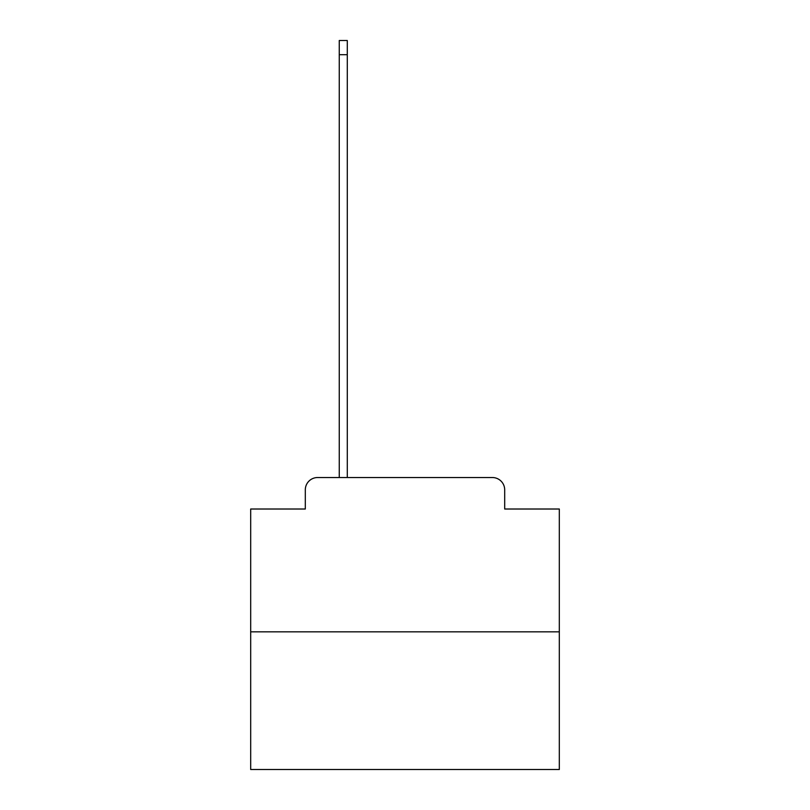 <?xml version="1.0" encoding="UTF-8"?>
<svg xmlns="http://www.w3.org/2000/svg" width="810" height="810" viewBox="0 0 810 810"><rect width="100%" height="100%" fill="white"/><g stroke="black" fill="none" stroke-linecap="round" stroke-linejoin="round"><path stroke-width="1.21" d="M305.309 489.878L305.309 509.014L305.309 489.878A12.342 12.342 0 0 1 317.652 477.525L339.258 477.525L339.258 40.5L347.287 40.5L347.287 477.525L356.856 477.525M559.315 631.851L250.685 631.851L250.685 769.5L559.315 769.5L559.315 509.014L504.691 509.014L504.691 489.878A12.342 12.342 0 0 0 492.348 477.525L317.652 477.525M250.685 631.851L250.685 509.014L305.309 509.014M453.144 477.525L492.348 477.525M504.691 509.014L504.691 489.878M339.258 54.695L347.287 54.695"/></g></svg>
